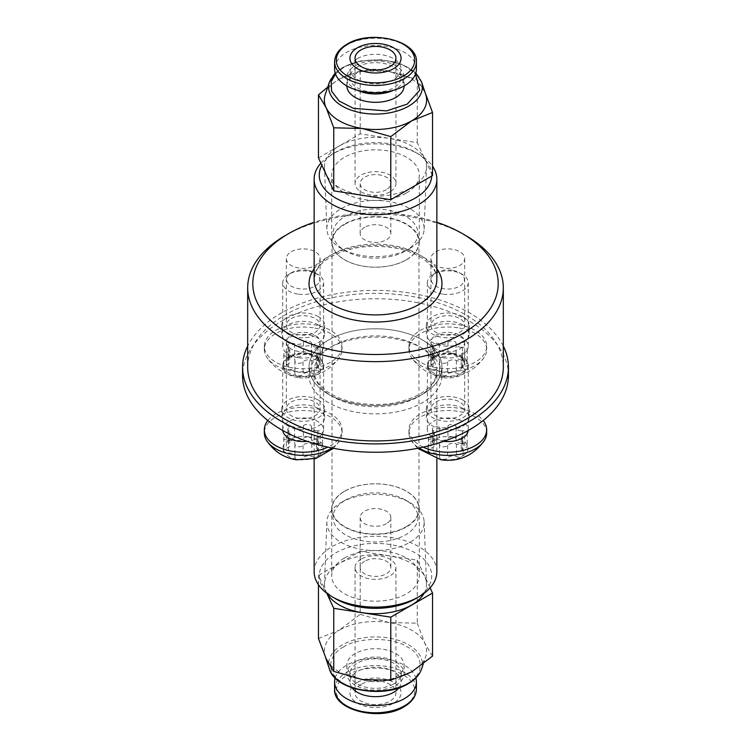 <?xml version="1.0" encoding="UTF-8"?>
<svg xmlns="http://www.w3.org/2000/svg" width="751" height="751" viewBox="0 0 751 751"><rect width="100%" height="100%" fill="white"/><g stroke="black" fill="none" stroke-linecap="round" stroke-linejoin="round"><path stroke-width="0.56" stroke-dasharray="3.75 2.82" d="M335.735 598.847A56.241 32.471 180 0 1 335.735 552.924A56.241 32.471 180 0 1 415.265 552.924A56.241 32.471 180 0 1 415.265 598.847M436.857 571.708A61.357 35.419 0 0 0 398.978 538.983A61.357 35.419 0 0 0 332.12 546.662A61.357 35.419 0 0 0 314.143 571.708M431.722 176.053A56.241 32.471 0 0 0 415.265 152.153A56.241 32.471 0 0 0 335.735 152.153L335.735 152.153A56.241 32.471 0 0 0 321.888 165.304M320.884 163.145A61.357 35.419 180 0 1 332.111 154.246L335.735 152.153L332.12 154.246A61.357 35.419 180 0 1 332.12 154.246A61.357 35.419 180 0 1 418.889 154.246A61.357 35.419 180 0 1 432.529 166.224M344.765 224.333A43.464 25.093 180 0 1 392.135 218.898A43.464 25.093 180 0 1 418.964 242.075A43.464 25.093 180 0 1 406.235 259.818A43.464 25.093 180 0 1 358.865 265.253A43.464 25.093 180 0 1 332.036 242.075A43.464 25.093 180 0 1 344.765 224.333M406.235 526.667A43.464 25.093 0 0 0 418.964 508.925A43.464 25.093 0 0 0 392.135 485.747A43.464 25.093 0 0 0 344.765 491.182A43.464 25.093 0 0 0 332.036 508.925A43.464 25.093 0 0 0 358.865 532.102A43.464 25.093 0 0 0 406.235 526.667M406.469 192.998A43.793 25.29 0 0 0 419.293 175.114A43.793 25.29 0 0 0 392.257 151.758A43.793 25.29 0 0 0 344.531 157.231A43.793 25.29 0 0 0 331.707 175.114A43.793 25.29 0 0 0 358.743 198.48A43.793 25.29 0 0 0 406.469 192.998M406.469 259.79A43.793 25.29 0 0 0 419.293 241.906A43.793 25.29 0 0 0 392.257 218.55A43.793 25.29 0 0 0 344.531 224.033A43.793 25.29 0 0 0 331.707 241.906A43.793 25.29 0 0 0 358.743 265.272A43.793 25.29 0 0 0 406.469 259.79M344.531 558.002A43.793 25.29 180 0 1 392.257 552.52A43.793 25.29 180 0 1 419.293 575.886A43.793 25.29 180 0 1 406.469 593.769A43.793 25.29 180 0 1 358.743 599.242A43.793 25.29 180 0 1 331.707 575.886A43.793 25.29 180 0 1 344.531 558.002M344.531 491.21A43.793 25.29 180 0 1 392.257 485.728A43.793 25.29 180 0 1 419.293 509.094A43.793 25.29 180 0 1 406.469 526.967A43.793 25.29 180 0 1 358.743 532.45A43.793 25.29 180 0 1 331.707 509.094A43.793 25.29 180 0 1 344.531 491.21M435.88 318.518A16.869 9.744 180 0 1 454.261 316.406A16.869 9.744 180 0 1 464.681 325.408A16.869 9.744 180 0 1 459.734 332.289A16.869 9.744 180 0 1 441.353 334.402A16.869 9.744 180 0 1 430.933 325.408A16.869 9.744 180 0 1 435.88 318.518M435.88 251.726A16.869 9.744 180 0 1 454.261 249.614A16.869 9.744 180 0 1 464.681 258.607A16.869 9.744 180 0 1 459.734 265.497A16.869 9.744 180 0 1 441.353 267.609A16.869 9.744 180 0 1 430.933 258.607A16.869 9.744 180 0 1 435.88 251.726M291.266 318.518A16.869 9.744 180 0 1 309.647 316.406A16.869 9.744 180 0 1 320.067 325.408A16.869 9.744 180 0 1 315.12 332.289A16.869 9.744 180 0 1 296.739 334.402A16.869 9.744 180 0 1 286.319 325.408A16.869 9.744 180 0 1 291.266 318.518M291.266 251.726A16.869 9.744 180 0 1 309.647 249.614A16.869 9.744 180 0 1 320.067 258.607A16.869 9.744 180 0 1 315.12 265.497A16.869 9.744 180 0 1 296.739 267.609A16.869 9.744 180 0 1 286.319 258.607A16.869 9.744 180 0 1 291.266 251.726M291.266 402.01A16.869 9.744 180 0 1 309.647 399.898A16.869 9.744 180 0 1 320.067 408.901A16.869 9.744 180 0 1 315.12 415.782A16.869 9.744 180 0 1 296.739 417.894A16.869 9.744 180 0 1 286.319 408.901A16.869 9.744 180 0 1 291.266 402.01M291.266 335.218A16.869 9.744 180 0 1 309.647 333.106A16.869 9.744 180 0 1 320.067 342.099A16.869 9.744 180 0 1 315.12 348.99A16.869 9.744 180 0 1 296.739 351.102A16.869 9.744 180 0 1 286.319 342.099A16.869 9.744 180 0 1 291.266 335.218M435.88 402.01A16.869 9.744 180 0 1 454.261 399.898A16.869 9.744 180 0 1 464.681 408.901A16.869 9.744 180 0 1 459.734 415.782A16.869 9.744 180 0 1 441.353 417.894A16.869 9.744 180 0 1 430.933 408.901A16.869 9.744 180 0 1 435.88 402.01M435.88 335.218A16.869 9.744 180 0 1 454.261 333.106A16.869 9.744 180 0 1 464.681 342.099A16.869 9.744 180 0 1 459.734 348.99A16.869 9.744 180 0 1 441.353 351.102A16.869 9.744 180 0 1 430.933 342.099A16.869 9.744 180 0 1 435.88 335.218M247.68 367.155A127.82 73.795 180 0 1 285.117 314.969A127.82 73.795 180 0 1 424.418 298.973A127.82 73.795 180 0 1 503.32 367.155M285.117 235.645A127.82 73.795 180 0 1 465.883 235.654M436.857 222.305A122.713 70.847 0 0 0 314.143 222.305M462.991 324.986A21.479 12.401 0 0 0 439.588 322.301A21.479 12.401 0 0 0 426.333 333.754A21.479 12.401 0 0 0 432.623 342.522A21.479 12.401 0 0 0 456.026 345.207A21.479 12.401 0 0 0 469.281 333.754A21.479 12.401 0 0 0 462.991 324.986M462.991 316.64A21.479 12.401 0 0 0 439.588 313.946A21.479 12.401 0 0 0 426.333 325.408A21.479 12.401 0 0 0 432.623 334.167A21.479 12.401 0 0 0 456.026 336.861A21.479 12.401 0 0 0 469.281 325.408A21.479 12.401 0 0 0 462.991 316.64M318.377 324.986A21.479 12.401 0 0 0 294.974 322.301A21.479 12.401 0 0 0 281.719 333.754A21.479 12.401 0 0 0 288.009 342.522A21.479 12.401 0 0 0 311.412 345.207A21.479 12.401 0 0 0 324.667 333.754A21.479 12.401 0 0 0 318.377 324.986M318.377 316.64A21.479 12.401 0 0 0 294.974 313.946A21.479 12.401 0 0 0 281.719 325.408A21.479 12.401 0 0 0 288.009 334.167A21.479 12.401 0 0 0 311.412 336.861A21.479 12.401 0 0 0 324.667 325.408A21.479 12.401 0 0 0 318.377 316.64M318.377 408.478A21.479 12.401 0 0 0 294.974 405.793A21.479 12.401 0 0 0 281.719 417.246A21.479 12.401 0 0 0 288.009 426.014A21.479 12.401 0 0 0 311.412 428.699A21.479 12.401 0 0 0 324.667 417.246A21.479 12.401 0 0 0 318.377 408.478M318.377 400.133A21.479 12.401 0 0 0 294.974 397.439A21.479 12.401 0 0 0 281.719 408.901A21.479 12.401 0 0 0 288.009 417.659A21.479 12.401 0 0 0 311.412 420.353A21.479 12.401 0 0 0 324.667 408.901A21.479 12.401 0 0 0 318.377 400.133M462.991 408.478A21.479 12.401 0 0 0 439.588 405.793A21.479 12.401 0 0 0 426.333 417.246A21.479 12.401 0 0 0 432.623 426.014A21.479 12.401 0 0 0 456.026 428.699A21.479 12.401 0 0 0 469.281 417.246A21.479 12.401 0 0 0 462.991 408.478M462.991 400.133A21.479 12.401 0 0 0 439.588 397.439A21.479 12.401 0 0 0 426.333 408.901A21.479 12.401 0 0 0 432.623 417.659A21.479 12.401 0 0 0 456.026 420.353A21.479 12.401 0 0 0 469.281 408.901A21.479 12.401 0 0 0 462.991 400.133M422.503 348.361A66.463 38.376 0 0 0 350.06 340.043A66.463 38.376 0 0 0 309.036 375.5A66.463 38.376 0 0 0 328.497 402.639A66.463 38.376 0 0 0 400.94 410.957A66.463 38.376 0 0 0 441.964 375.5A66.463 38.376 0 0 0 422.503 348.361M422.503 340.015A66.463 38.376 0 0 0 350.06 331.698A66.463 38.376 0 0 0 309.036 367.155A66.463 38.376 0 0 0 328.497 394.284A66.463 38.376 0 0 0 400.94 402.602A66.463 38.376 0 0 0 441.964 367.155A66.463 38.376 0 0 0 422.503 340.015M503.32 346.07A132.936 76.752 0 0 0 469.497 312.876A132.936 76.752 0 0 0 247.68 346.07M508.436 375.5A132.936 76.752 0 0 0 469.497 321.231A132.936 76.752 0 0 0 324.629 304.596A132.936 76.752 0 0 0 242.564 375.5M452.093 353.74A16.569 9.566 0 0 0 436.096 356.209A16.569 9.566 0 0 0 443.522 372.214A16.569 9.566 0 0 0 462.156 367.755A16.569 9.566 0 0 0 459.518 356.209A16.569 9.566 0 0 0 452.093 353.74M442.517 377.556A20.455 11.809 180 0 1 427.357 366.15A20.455 11.809 180 0 1 433.346 357.795A20.455 11.809 180 0 1 453.097 354.744A20.455 11.809 180 0 1 462.269 357.795A20.455 11.809 180 0 1 468.258 366.15A20.455 11.809 180 0 1 442.517 377.556M460.391 430.727A5.839 3.37 0 0 0 462.513 430.83A4.253 2.46 180 0 1 467.216 433.271A4.253 2.46 180 0 1 464.691 435.514A5.839 3.37 0 0 0 461.227 438.593A5.839 3.37 0 0 0 462.344 440.574A4.253 2.46 180 0 1 463.151 442.02A4.253 2.46 180 0 1 457.8 444.395A4.253 2.46 180 0 1 456.401 444.01A5.839 3.37 0 0 0 447.634 445.362A4.253 2.46 180 0 1 442.649 446.732A4.253 2.46 180 0 1 439.495 444.367A4.253 2.46 180 0 1 439.513 444.104A5.839 3.37 0 0 0 439.551 443.757A5.839 3.37 0 0 0 433.102 440.405A4.253 2.46 180 0 1 431.553 440.33A4.253 2.46 180 0 1 428.399 437.955A4.253 2.46 180 0 1 430.924 435.711A5.839 3.37 0 0 0 434.388 432.632A5.839 3.37 0 0 0 433.271 430.652A4.253 2.46 180 0 1 432.463 429.215A4.253 2.46 180 0 1 434.782 427.019A4.253 2.46 180 0 1 439.213 427.225A5.839 3.37 0 0 0 441.137 427.751A5.839 3.37 0 0 0 447.981 425.864A4.253 2.46 180 0 1 452.75 424.465A4.253 2.46 180 0 1 456.12 426.868A4.253 2.46 180 0 1 456.101 427.122A5.839 3.37 0 0 0 456.064 427.479A5.839 3.37 0 0 0 460.391 430.727M460.391 443.259A5.839 3.37 0 0 0 462.513 443.353A4.253 2.46 180 0 1 467.216 445.794A4.253 2.46 180 0 1 464.691 448.037A5.839 3.37 0 0 0 461.227 451.116A5.839 3.37 0 0 0 462.344 453.097A4.253 2.46 180 0 1 463.151 454.543A4.253 2.46 180 0 1 457.8 456.918A4.253 2.46 180 0 1 456.401 456.533A5.839 3.37 0 0 0 447.634 457.885A4.253 2.46 180 0 1 442.649 459.255A4.253 2.46 180 0 1 439.495 456.89A4.253 2.46 180 0 1 439.513 456.627A5.839 3.37 0 0 0 439.551 456.279A5.839 3.37 0 0 0 433.102 452.928A4.253 2.46 180 0 1 431.553 452.853A4.253 2.46 180 0 1 428.399 450.487A4.253 2.46 180 0 1 430.924 448.234A5.839 3.37 0 0 0 434.388 445.155A5.839 3.37 0 0 0 433.271 443.174A4.253 2.46 180 0 1 432.463 441.738A4.253 2.46 180 0 1 434.782 439.551A4.253 2.46 180 0 1 439.213 439.748A5.839 3.37 0 0 0 441.137 440.274A5.839 3.37 0 0 0 447.981 438.387A4.253 2.46 180 0 1 452.75 436.988A4.253 2.46 180 0 1 456.12 439.391A4.253 2.46 180 0 1 456.101 439.645A5.839 3.37 0 0 0 456.064 440.002A5.839 3.37 0 0 0 460.391 443.259M453.05 436.847A20.249 11.687 0 0 0 428.248 445.118A20.249 11.687 0 0 0 442.564 459.434A20.249 11.687 0 0 0 467.366 451.163A20.249 11.687 0 0 0 453.05 436.847M486.667 432.942A38.855 22.436 0 0 0 457.866 411.276A38.855 22.436 0 0 0 408.948 432.942A38.855 22.436 0 0 0 411.388 440.762A38.855 22.436 0 0 0 419.03 448.018M443.794 441.344A20.455 11.809 180 0 1 442.517 441.175A20.455 11.809 180 0 1 427.357 429.769A20.455 11.809 180 0 1 453.097 418.363A20.455 11.809 180 0 1 468.258 429.769A20.455 11.809 180 0 1 468.22 430.501M423.207 447.136A38.855 22.436 180 0 1 408.948 429.769A38.855 22.436 180 0 1 457.866 408.103A38.855 22.436 180 0 1 483.193 420.494M307.478 270.247A16.569 9.566 0 0 0 291.482 272.716A16.569 9.566 0 0 0 298.907 288.722A16.569 9.566 0 0 0 317.542 284.263A16.569 9.566 0 0 0 314.904 272.716A16.569 9.566 0 0 0 307.478 270.247M297.903 294.063A20.455 11.809 180 0 1 282.742 282.658A20.455 11.809 180 0 1 288.731 274.303A20.455 11.809 180 0 1 308.483 271.252A20.455 11.809 180 0 1 317.654 274.303A20.455 11.809 180 0 1 323.643 282.658A20.455 11.809 180 0 1 297.903 294.063M315.777 347.234A5.839 3.37 0 0 0 317.898 347.337A4.253 2.46 180 0 1 322.601 349.778A4.253 2.46 180 0 1 320.076 352.022A5.839 3.37 0 0 0 316.612 355.101A5.839 3.37 0 0 0 317.729 357.082A4.253 2.46 180 0 1 318.537 358.527A4.253 2.46 180 0 1 313.186 360.902A4.253 2.46 180 0 1 311.787 360.518A5.839 3.37 0 0 0 303.019 361.869A4.253 2.46 180 0 1 298.034 363.24A4.253 2.46 180 0 1 294.88 360.874A4.253 2.46 180 0 1 294.899 360.611A5.839 3.37 0 0 0 294.936 360.264A5.839 3.37 0 0 0 288.487 356.913A4.253 2.46 180 0 1 286.938 356.838A4.253 2.46 180 0 1 283.784 354.463A4.253 2.46 180 0 1 286.309 352.219A5.839 3.37 0 0 0 289.773 349.14A5.839 3.37 0 0 0 288.656 347.159A4.253 2.46 180 0 1 287.849 345.723A4.253 2.46 180 0 1 290.168 343.526A4.253 2.46 180 0 1 294.599 343.733A5.839 3.37 0 0 0 296.523 344.258A5.839 3.37 0 0 0 303.366 342.372A4.253 2.46 180 0 1 308.135 340.973A4.253 2.46 180 0 1 311.505 343.376A4.253 2.46 180 0 1 311.487 343.629A5.839 3.37 0 0 0 311.449 343.986A5.839 3.37 0 0 0 315.777 347.234M315.777 359.767A5.839 3.37 0 0 0 317.898 359.86A4.253 2.46 180 0 1 322.601 362.301A4.253 2.46 180 0 1 320.076 364.545A5.839 3.37 0 0 0 316.612 367.624A5.839 3.37 0 0 0 317.729 369.605A4.253 2.46 180 0 1 318.537 371.05A4.253 2.46 180 0 1 313.186 373.425A4.253 2.46 180 0 1 311.787 373.04A5.839 3.37 0 0 0 303.019 374.392A4.253 2.46 180 0 1 298.034 375.763A4.253 2.46 180 0 1 294.88 373.397A4.253 2.46 180 0 1 294.899 373.134A5.839 3.37 0 0 0 294.936 372.787A5.839 3.37 0 0 0 288.487 369.436A4.253 2.46 180 0 1 286.938 369.361A4.253 2.46 180 0 1 283.784 366.995A4.253 2.46 180 0 1 286.309 364.751A5.839 3.37 0 0 0 289.773 361.663A5.839 3.37 0 0 0 288.656 359.682A4.253 2.46 180 0 1 287.849 358.246A4.253 2.46 180 0 1 290.168 356.058A4.253 2.46 180 0 1 294.599 356.256A5.839 3.37 0 0 0 296.523 356.781A5.839 3.37 0 0 0 303.366 354.894A4.253 2.46 180 0 1 308.135 353.496A4.253 2.46 180 0 1 311.505 355.899A4.253 2.46 180 0 1 311.487 356.152A5.839 3.37 0 0 0 311.449 356.509A5.839 3.37 0 0 0 315.777 359.767M308.436 353.355A20.249 11.687 0 0 0 283.634 361.625A20.249 11.687 0 0 0 297.95 375.941A20.249 11.687 0 0 0 322.752 367.671A20.249 11.687 0 0 0 308.436 353.355M313.251 327.783A38.855 22.436 0 0 0 264.333 349.45A38.855 22.436 0 0 0 266.774 357.269A38.855 22.436 0 0 0 293.134 371.116A38.855 22.436 0 0 0 339.612 357.269A38.855 22.436 0 0 0 342.052 349.45A38.855 22.436 0 0 0 313.251 327.783M297.903 357.683A20.455 11.809 180 0 1 282.742 346.277A20.455 11.809 180 0 1 308.483 334.871A20.455 11.809 180 0 1 323.643 346.277A20.455 11.809 180 0 1 297.903 357.683M293.134 367.952A38.855 22.436 180 0 1 264.333 346.277A38.855 22.436 180 0 1 313.251 324.61A38.855 22.436 180 0 1 342.052 346.277A38.855 22.436 180 0 1 293.134 367.952M307.478 353.74A16.569 9.566 0 0 0 291.482 356.209A16.569 9.566 0 0 0 298.907 372.214A16.569 9.566 0 0 0 317.542 367.755A16.569 9.566 0 0 0 314.904 356.209A16.569 9.566 0 0 0 307.478 353.74M297.903 377.556A20.455 11.809 180 0 1 282.742 366.15A20.455 11.809 180 0 1 288.731 357.795A20.455 11.809 180 0 1 308.483 354.744A20.455 11.809 180 0 1 317.654 357.795A20.455 11.809 180 0 1 323.643 366.15A20.455 11.809 180 0 1 297.903 377.556M315.777 430.727A5.839 3.37 0 0 0 317.898 430.83A4.253 2.46 180 0 1 322.601 433.271A4.253 2.46 180 0 1 320.076 435.514A5.839 3.37 0 0 0 316.612 438.593A5.839 3.37 0 0 0 317.729 440.574A4.253 2.46 180 0 1 318.537 442.02A4.253 2.46 180 0 1 313.186 444.395A4.253 2.46 180 0 1 311.787 444.01A5.839 3.37 0 0 0 303.019 445.362A4.253 2.46 180 0 1 298.034 446.732A4.253 2.46 180 0 1 294.88 444.367A4.253 2.46 180 0 1 294.899 444.104A5.839 3.37 0 0 0 294.936 443.757A5.839 3.37 0 0 0 288.487 440.405A4.253 2.46 180 0 1 286.938 440.33A4.253 2.46 180 0 1 283.784 437.955A4.253 2.46 180 0 1 286.309 435.711A5.839 3.37 0 0 0 289.773 432.632A5.839 3.37 0 0 0 288.656 430.652A4.253 2.46 180 0 1 287.849 429.215A4.253 2.46 180 0 1 290.168 427.019A4.253 2.46 180 0 1 294.599 427.225A5.839 3.37 0 0 0 296.523 427.751A5.839 3.37 0 0 0 303.366 425.864A4.253 2.46 180 0 1 308.135 424.465A4.253 2.46 180 0 1 311.505 426.868A4.253 2.46 180 0 1 311.487 427.122A5.839 3.37 0 0 0 311.449 427.479A5.839 3.37 0 0 0 315.777 430.727M315.777 443.259A5.839 3.37 0 0 0 317.898 443.353A4.253 2.46 180 0 1 322.601 445.794A4.253 2.46 180 0 1 320.076 448.037A5.839 3.37 0 0 0 316.612 451.116A5.839 3.37 0 0 0 317.729 453.097A4.253 2.46 180 0 1 318.537 454.543A4.253 2.46 180 0 1 313.186 456.918A4.253 2.46 180 0 1 311.787 456.533A5.839 3.37 0 0 0 303.019 457.885A4.253 2.46 180 0 1 298.034 459.255A4.253 2.46 180 0 1 294.88 456.89A4.253 2.46 180 0 1 294.899 456.627A5.839 3.37 0 0 0 294.936 456.279A5.839 3.37 0 0 0 288.487 452.928A4.253 2.46 180 0 1 286.938 452.853A4.253 2.46 180 0 1 283.784 450.487A4.253 2.46 180 0 1 286.309 448.234A5.839 3.37 0 0 0 289.773 445.155A5.839 3.37 0 0 0 288.656 443.174A4.253 2.46 180 0 1 287.849 441.738A4.253 2.46 180 0 1 290.168 439.551A4.253 2.46 180 0 1 294.599 439.748A5.839 3.37 0 0 0 296.523 440.274A5.839 3.37 0 0 0 303.366 438.387A4.253 2.46 180 0 1 308.135 436.988A4.253 2.46 180 0 1 311.505 439.391A4.253 2.46 180 0 1 311.487 439.645A5.839 3.37 0 0 0 311.449 440.002A5.839 3.37 0 0 0 315.777 443.259M308.436 436.847A20.249 11.687 0 0 0 283.634 445.118A20.249 11.687 0 0 0 297.95 459.434A20.249 11.687 0 0 0 322.752 451.163A20.249 11.687 0 0 0 308.436 436.847M331.97 448.018A38.855 22.436 0 0 0 339.612 440.762A38.855 22.436 0 0 0 342.052 432.942A38.855 22.436 0 0 0 313.251 411.276A38.855 22.436 0 0 0 264.333 432.942M282.78 430.501A20.455 11.809 180 0 1 282.742 429.769A20.455 11.809 180 0 1 308.483 418.363A20.455 11.809 180 0 1 323.643 429.769A20.455 11.809 180 0 1 307.206 441.344M267.807 420.494A38.855 22.436 180 0 1 313.251 408.103A38.855 22.436 180 0 1 342.052 429.769A38.855 22.436 180 0 1 327.793 447.136M452.093 270.247A16.569 9.566 0 0 0 436.096 272.716A16.569 9.566 0 0 0 443.522 288.722A16.569 9.566 0 0 0 462.156 284.263A16.569 9.566 0 0 0 459.518 272.716A16.569 9.566 0 0 0 452.093 270.247M442.517 294.063A20.455 11.809 180 0 1 427.357 282.658A20.455 11.809 180 0 1 433.346 274.303A20.455 11.809 180 0 1 453.097 271.252A20.455 11.809 180 0 1 462.269 274.303A20.455 11.809 180 0 1 468.258 282.658A20.455 11.809 180 0 1 442.517 294.063M460.391 347.234A5.839 3.37 0 0 0 462.513 347.337A4.253 2.46 180 0 1 467.216 349.778A4.253 2.46 180 0 1 464.691 352.022A5.839 3.37 0 0 0 461.227 355.101A5.839 3.37 0 0 0 462.344 357.082A4.253 2.46 180 0 1 463.151 358.527A4.253 2.46 180 0 1 457.8 360.902A4.253 2.46 180 0 1 456.401 360.518A5.839 3.37 0 0 0 447.634 361.869A4.253 2.46 180 0 1 442.649 363.24A4.253 2.46 180 0 1 439.495 360.874A4.253 2.46 180 0 1 439.513 360.611A5.839 3.37 0 0 0 439.551 360.264A5.839 3.37 0 0 0 433.102 356.913A4.253 2.46 180 0 1 431.553 356.838A4.253 2.46 180 0 1 428.399 354.463A4.253 2.46 180 0 1 430.924 352.219A5.839 3.37 0 0 0 434.388 349.14A5.839 3.37 0 0 0 433.271 347.159A4.253 2.46 180 0 1 432.463 345.723A4.253 2.46 180 0 1 434.782 343.526A4.253 2.46 180 0 1 439.213 343.733A5.839 3.37 0 0 0 441.137 344.258A5.839 3.37 0 0 0 447.981 342.372A4.253 2.46 180 0 1 452.75 340.973A4.253 2.46 180 0 1 456.12 343.376A4.253 2.46 180 0 1 456.101 343.629A5.839 3.37 0 0 0 456.064 343.986A5.839 3.37 0 0 0 460.391 347.234M460.391 359.767A5.839 3.37 0 0 0 462.513 359.86A4.253 2.46 180 0 1 467.216 362.301A4.253 2.46 180 0 1 464.691 364.545A5.839 3.37 0 0 0 461.227 367.624A5.839 3.37 0 0 0 462.344 369.605A4.253 2.46 180 0 1 463.151 371.05A4.253 2.46 180 0 1 457.8 373.425A4.253 2.46 180 0 1 456.401 373.04A5.839 3.37 0 0 0 447.634 374.392A4.253 2.46 180 0 1 442.649 375.763A4.253 2.46 180 0 1 439.495 373.397A4.253 2.46 180 0 1 439.513 373.134A5.839 3.37 0 0 0 439.551 372.787A5.839 3.37 0 0 0 433.102 369.436A4.253 2.46 180 0 1 431.553 369.361A4.253 2.46 180 0 1 428.399 366.995A4.253 2.46 180 0 1 430.924 364.751A5.839 3.37 0 0 0 434.388 361.663A5.839 3.37 0 0 0 433.271 359.682A4.253 2.46 180 0 1 432.463 358.246A4.253 2.46 180 0 1 434.782 356.058A4.253 2.46 180 0 1 439.213 356.256A5.839 3.37 0 0 0 441.137 356.781A5.839 3.37 0 0 0 447.981 354.894A4.253 2.46 180 0 1 452.75 353.496A4.253 2.46 180 0 1 456.12 355.899A4.253 2.46 180 0 1 456.101 356.152A5.839 3.37 0 0 0 456.064 356.509A5.839 3.37 0 0 0 460.391 359.767M453.05 353.355A20.249 11.687 0 0 0 428.248 361.625A20.249 11.687 0 0 0 442.564 375.941A20.249 11.687 0 0 0 467.366 367.671A20.249 11.687 0 0 0 453.05 353.355M457.866 327.783A38.855 22.436 0 0 0 408.948 349.45A38.855 22.436 0 0 0 411.388 357.269A38.855 22.436 0 0 0 437.749 371.116A38.855 22.436 0 0 0 484.226 357.269A38.855 22.436 0 0 0 486.667 349.45A38.855 22.436 0 0 0 457.866 327.783M442.517 357.683A20.455 11.809 180 0 1 427.357 346.277A20.455 11.809 180 0 1 453.097 334.871A20.455 11.809 180 0 1 468.258 346.277A20.455 11.809 180 0 1 442.517 357.683M437.749 367.952A38.855 22.436 180 0 1 408.948 346.277A38.855 22.436 180 0 1 457.866 324.61A38.855 22.436 180 0 1 486.667 346.277A38.855 22.436 180 0 1 437.749 367.952M341.095 502.588A48.655 28.087 180 0 1 409.905 502.588A48.655 28.087 180 0 1 424.137 521.823A48.655 28.087 180 0 1 409.905 542.306A48.655 28.087 180 0 1 356.387 548.277A48.655 28.087 180 0 1 326.863 521.823A48.655 28.087 180 0 1 341.095 502.588L345.432 500.082A42.516 24.548 180 0 1 405.568 500.082A42.516 24.548 180 0 1 405.568 534.796A42.516 24.548 180 0 1 345.432 534.796A42.516 24.548 180 0 1 345.432 500.082L341.095 502.588M423.968 593.431A51.012 29.458 -0 0 0 426.502 583.583A51.012 29.458 -0 0 0 394.5 556.904A51.012 29.458 -0 0 0 339.424 563.41A51.012 29.458 -0 0 0 324.498 583.583A51.012 29.458 -0 0 0 327.032 593.431M364.657 561.269A15.339 8.852 -0 0 0 360.161 567.531A15.339 8.852 -0 0 0 369.633 575.717A15.339 8.852 -0 0 0 386.343 573.802A15.339 8.852 -0 0 0 390.839 567.531A15.339 8.852 -0 0 0 381.367 559.354A15.339 8.852 -0 0 0 364.657 561.269M386.343 523.7A15.339 8.852 180 0 1 369.633 525.625A15.339 8.852 180 0 1 360.161 517.439A15.339 8.852 180 0 1 364.657 511.178A15.339 8.852 180 0 1 381.367 509.253A15.339 8.852 180 0 1 390.839 517.439A15.339 8.852 180 0 1 386.343 523.7M318.471 638.481L339.349 630.155A51.124 29.524 -0 0 0 325.296 656.618A51.124 29.524 -0 0 0 326.112 658.665A51.124 29.524 -0 0 0 362.264 679.542A51.124 29.524 -0 0 0 411.651 671.901A51.124 29.524 -0 0 0 425.704 656.618A51.124 29.524 -0 0 0 424.888 643.391A51.124 29.524 -0 0 0 388.736 622.513A51.124 29.524 -0 0 0 339.349 630.155L360.217 614.374L360.217 551.309L318.471 575.416L326.732 593.206M361.043 684.424A20.455 11.809 -0 0 0 355.045 692.779A20.455 11.809 -0 0 0 367.671 703.687A20.455 11.809 -0 0 0 389.957 701.124A20.455 11.809 -0 0 0 395.955 692.779A20.455 11.809 -0 0 0 383.329 681.87A20.455 11.809 -0 0 0 361.043 684.424M361.043 559.185A20.455 11.809 -0 0 0 355.045 567.531A20.455 11.809 -0 0 0 367.671 578.448A20.455 11.809 -0 0 0 389.957 575.886A20.455 11.809 -0 0 0 395.955 567.531A20.455 11.809 -0 0 0 383.329 556.622A20.455 11.809 -0 0 0 361.043 559.185M357.42 682.34A25.562 14.757 180 0 1 393.58 682.34A25.562 14.757 180 0 1 393.58 703.208A25.562 14.757 180 0 1 357.42 703.208A25.562 14.757 180 0 1 357.42 682.34M395.749 676.914A28.632 16.531 -0 0 0 404.132 665.226A28.632 16.531 -0 0 0 386.455 649.953A28.632 16.531 -0 0 0 355.251 653.53A28.632 16.531 -0 0 0 346.868 665.226A28.632 16.531 -0 0 0 364.545 680.49A28.632 16.531 -0 0 0 395.749 676.914M395.749 685.259A28.632 16.531 -0 0 0 404.132 673.572A28.632 16.531 -0 0 0 386.455 658.298A28.632 16.531 -0 0 0 355.251 661.884A28.632 16.531 -0 0 0 346.868 673.572A28.632 16.531 -0 0 0 364.545 688.845A28.632 16.531 -0 0 0 395.749 685.259M335.171 677.965A40.901 23.619 180 0 1 346.577 665.226A40.901 23.619 180 0 1 387.92 659.425A40.901 23.619 180 0 1 415.829 677.965M393.58 684.011A25.562 14.757 -0 0 0 401.062 673.572A25.562 14.757 -0 0 0 385.282 659.932A25.562 14.757 -0 0 0 357.42 663.133A25.562 14.757 -0 0 0 349.938 673.572A25.562 14.757 -0 0 0 365.718 687.212A25.562 14.757 -0 0 0 393.58 684.011M398.922 687.832A25.562 14.757 -0 0 0 401.062 681.917A25.562 14.757 -0 0 0 385.282 668.287A25.562 14.757 -0 0 0 357.42 671.488A25.562 14.757 -0 0 0 349.938 681.917A25.562 14.757 -0 0 0 352.078 687.832M430.116 587.855L417.246 560.133L360.217 551.309M318.471 584.776L318.471 575.416M360.217 614.374L388.736 622.513L417.246 623.199L417.246 560.133M417.246 623.199L424.888 643.391L432.529 656.121M409.905 248.412L409.905 248.412A48.655 28.087 0 0 0 424.137 229.177A48.655 28.087 0 0 0 394.613 202.723A48.655 28.087 0 0 0 341.095 208.694A48.655 28.087 0 0 0 326.863 229.177A48.655 28.087 0 0 0 341.095 248.412A48.655 28.087 0 0 0 409.905 248.412L405.568 250.918A42.516 24.548 0 0 0 405.568 216.204A42.516 24.548 0 0 0 345.432 216.204A42.516 24.548 0 0 0 345.432 250.918A42.516 24.548 0 0 0 405.568 250.918L409.905 248.412M339.424 145.938A51.012 29.458 180 0 1 395.542 139.677A51.012 29.458 180 0 1 426.502 167.417A51.012 29.458 180 0 1 411.576 187.59A51.012 29.458 180 0 1 356.5 194.096A51.012 29.458 180 0 1 324.498 167.417A51.012 29.458 180 0 1 339.424 145.938M386.343 189.731A15.339 8.852 180 0 1 369.633 191.646A15.339 8.852 180 0 1 360.161 183.469A15.339 8.852 180 0 1 364.657 177.198A15.339 8.852 180 0 1 381.367 175.283A15.339 8.852 180 0 1 390.839 183.469A15.339 8.852 180 0 1 386.343 189.731M364.657 227.3A15.339 8.852 0 0 0 360.161 233.561A15.339 8.852 0 0 0 369.633 241.747A15.339 8.852 0 0 0 386.343 239.822A15.339 8.852 0 0 0 390.839 233.561A15.339 8.852 0 0 0 381.367 225.375A15.339 8.852 0 0 0 364.657 227.3M424.888 92.335L417.246 79.597L388.736 71.458L360.217 70.772L339.349 79.099A51.124 29.524 180 0 1 388.736 71.458A51.124 29.524 180 0 1 424.888 92.335A51.124 29.524 180 0 1 425.704 94.382M389.957 191.815A20.455 11.809 180 0 1 367.671 194.378A20.455 11.809 180 0 1 355.045 183.469A20.455 11.809 180 0 1 361.043 175.114A20.455 11.809 180 0 1 383.329 172.552A20.455 11.809 180 0 1 395.955 183.469A20.455 11.809 180 0 1 389.957 191.815M346.868 85.943A28.632 16.531 180 0 1 346.868 85.774A28.632 16.531 180 0 1 355.251 74.086A28.632 16.531 180 0 1 386.455 70.51A28.632 16.531 180 0 1 404.132 85.774A28.632 16.531 180 0 1 404.132 85.943M357.504 90.289A28.632 16.531 180 0 1 346.868 77.428A28.632 16.531 180 0 1 355.251 65.741A28.632 16.531 180 0 1 386.455 62.155A28.632 16.531 180 0 1 404.132 77.428A28.632 16.531 180 0 1 395.749 89.116A28.632 16.531 180 0 1 393.496 90.289M416.401 69.083A40.901 23.619 0 0 0 391.149 47.257A40.901 23.619 0 0 0 346.577 52.382A40.901 23.619 0 0 0 334.599 69.083M357.42 66.989A25.562 14.757 180 0 1 385.282 63.788A25.562 14.757 180 0 1 401.062 77.428A25.562 14.757 180 0 1 393.58 87.867A25.562 14.757 180 0 1 365.718 91.068A25.562 14.757 180 0 1 349.938 77.428A25.562 14.757 180 0 1 357.42 66.989M357.42 58.644A25.562 14.757 180 0 1 385.282 55.443A25.562 14.757 180 0 1 401.062 69.083A25.562 14.757 180 0 1 393.58 79.512A25.562 14.757 180 0 1 365.718 82.713A25.562 14.757 180 0 1 349.938 69.083A25.562 14.757 180 0 1 357.42 58.644M318.471 157.945L360.217 133.838L417.246 142.662L432.529 175.584M417.246 79.597L417.246 142.662M360.217 70.772L360.217 133.838M325.296 94.382A51.124 29.524 180 0 1 339.349 79.099L328.638 86.318M422.503 394.284A66.463 38.376 0 0 0 422.503 340.015A66.463 38.376 0 0 0 328.497 340.015A66.463 38.376 0 0 0 328.497 394.284A66.463 38.376 0 0 0 422.503 394.284M332.12 346.277A61.357 35.419 180 0 1 398.978 338.598A61.357 35.419 180 0 1 436.857 371.323A61.357 35.419 180 0 1 418.88 396.368A61.357 35.419 180 0 1 352.022 404.047A61.357 35.419 180 0 1 314.143 371.323A61.357 35.419 180 0 1 332.12 346.277M314.143 268.896A66.463 38.376 180 0 1 328.497 256.523A66.463 38.376 180 0 1 436.857 268.896M436.857 279.485A61.357 35.419 0 0 0 398.978 246.76A61.357 35.419 0 0 0 332.12 254.439A61.357 35.419 0 0 0 314.143 279.485L315.683 272.275C318.02 266.661 323.146 261.498 331.06 256.776C350.895 246.3 373.716 243.69 399.532 248.947C409.548 251.369 417.838 254.936 424.371 259.63L432.06 266.849C435.308 271.111 436.904 275.326 436.857 279.485M462.513 430.83L462.513 443.353M447.981 425.864L447.981 438.387M430.924 435.711L430.924 448.234M439.513 444.104L439.513 456.627M456.401 444.01L456.401 456.533M464.691 435.514L464.691 448.037M462.344 440.574L462.344 453.097M447.634 445.362L447.634 457.885M433.102 440.405L433.102 452.928M433.271 430.652L433.271 443.174M439.213 427.225L439.213 439.748M456.101 427.122L456.101 439.645M317.898 347.337L317.898 359.86M303.366 342.372L303.366 354.894M286.309 352.219L286.309 364.751M294.899 360.611L294.899 373.134M311.787 360.518L311.787 373.04M320.076 352.022L320.076 364.545M317.729 357.082L317.729 369.605M303.019 361.869L303.019 374.392M288.487 356.913L288.487 369.436M288.656 347.159L288.656 359.682M294.599 343.733L294.599 356.256M311.487 343.629L311.487 356.152M317.898 430.83L317.898 443.353M303.366 425.864L303.366 438.387M286.309 435.711L286.309 448.234M294.899 444.104L294.899 456.627M311.787 444.01L311.787 456.533M320.076 435.514L320.076 448.037M317.729 440.574L317.729 453.097M303.019 445.362L303.019 457.885M288.487 440.405L288.487 452.928M288.656 430.652L288.656 443.174M294.599 427.225L294.599 439.748M311.487 427.122L311.487 439.645M462.513 347.337L462.513 359.86M447.981 342.372L447.981 354.894M430.924 352.219L430.924 364.751M439.513 360.611L439.513 373.134M456.401 360.518L456.401 373.04M464.691 352.022L464.691 364.545M462.344 357.082L462.344 369.605M447.634 361.869L447.634 374.392M433.102 356.913L433.102 369.436M433.271 347.159L433.271 359.682M439.213 343.733L439.213 356.256M456.101 343.629L456.101 356.152M421.527 669.113A46.881 27.064 -0 0 0 397.476 640.077A46.881 27.064 -0 0 0 342.353 644.846A46.881 27.064 -0 0 0 329.473 669.113M343.751 646.893C333.191 651.521 320.686 669.732 343.751 683.551C367.68 696.872 399.241 689.653 407.249 683.551C424.381 675.299 424.381 655.144 407.249 646.893C392.961 637.008 358.039 637.008 343.751 646.893M334.599 689.165A40.901 23.619 180 0 1 346.577 672.464A40.901 23.619 180 0 1 391.149 667.348A40.901 23.619 180 0 1 416.401 689.165M403.231 706.822A39.212 22.643 180 0 1 347.769 706.822A39.212 22.643 180 0 1 347.769 674.802A39.212 22.643 180 0 1 403.231 674.802A39.212 22.643 180 0 1 403.231 706.822M329.473 81.887A46.881 27.064 180 0 1 342.353 67.881A46.881 27.064 180 0 1 389.234 61.141A46.881 27.064 180 0 1 421.527 81.887M335.5 74.002L343.751 67.449C358.039 57.555 392.961 57.555 407.249 67.449L415.5 74.002M416.401 61.835A40.901 23.619 0 0 0 391.149 40.019A40.901 23.619 0 0 0 346.577 45.135A40.901 23.619 0 0 0 334.599 61.835M314.143 458.964L314.143 371.323C314.096 375.481 315.692 379.696 318.94 383.958L326.629 391.177C333.162 395.871 341.452 399.438 351.468 401.86C377.284 407.117 400.105 404.507 419.94 394.031C427.854 389.309 432.98 384.146 435.317 378.532L436.857 371.323L436.857 458.964M418.964 508.925L418.964 242.075M419.293 241.906L419.293 175.114M419.293 509.094L419.293 575.886M464.681 258.607L464.681 325.408M320.067 258.607L320.067 325.408M320.067 342.099L320.067 408.901M464.681 342.099L464.681 408.901M430.933 342.099L430.933 408.901M286.319 342.099L286.319 408.901M286.319 258.607L286.319 325.408M430.933 258.607L430.933 325.408M331.707 509.094L331.707 575.886M331.707 241.906L331.707 175.114M332.036 508.925L332.036 242.075M415.265 152.153L418.889 154.246M426.333 325.408L426.333 333.754M281.719 325.408L281.719 333.754M281.719 408.901L281.719 417.246M426.333 408.901L426.333 417.246M309.036 367.155L309.036 375.5M441.964 367.155L441.964 375.5M469.281 408.901L469.281 417.246M324.667 408.901L324.667 417.246M324.667 325.408L324.667 333.754M469.281 325.408L469.281 333.754M436.096 356.209L433.346 357.795M428.399 437.955L428.399 450.487M439.495 444.367L439.495 456.89M417.594 448.3L411.388 440.762M427.357 366.15L427.357 429.769M408.948 432.942L408.948 429.769M468.258 366.15L468.258 429.769M467.216 433.271L467.216 445.794M461.227 438.593L461.227 451.116M463.151 442.02L463.151 454.543M439.551 443.757L439.551 456.279M434.388 432.632L434.388 445.155M432.463 429.215L432.463 441.738M456.12 426.868L456.12 439.391M456.064 427.479L456.064 440.002M459.518 356.209L462.269 357.795M291.482 272.716L288.731 274.303M283.784 354.463L283.784 366.995M294.88 360.874L294.88 373.397M339.612 357.269C328.581 372.28 314.171 378.626 296.382 376.317C283.981 374.317 274.106 367.971 266.774 357.269M282.742 282.658L282.742 346.277M264.333 349.45L264.333 346.277M342.052 349.45L342.052 346.277M323.643 282.658L323.643 346.277M322.601 349.778L322.601 362.301M316.612 355.101L316.612 367.624M318.537 358.527L318.537 371.05M294.936 360.264L294.936 372.787M289.773 349.14L289.773 361.663M287.849 345.723L287.849 358.246M311.505 343.376L311.505 355.899M311.449 343.986L311.449 356.509M314.904 272.716L317.654 274.303M291.482 356.209L288.731 357.795M283.784 437.955L283.784 450.487M294.88 444.367L294.88 456.89M282.742 366.15L282.742 429.769M342.052 432.942L342.052 429.769M323.643 366.15L323.643 429.769M333.406 448.3L339.612 440.762M322.601 433.271L322.601 445.794M316.612 438.593L316.612 451.116M318.537 442.02L318.537 454.543M294.936 443.757L294.936 456.279M289.773 432.632L289.773 445.155M287.849 429.215L287.849 441.738M311.505 426.868L311.505 439.391M311.449 427.479L311.449 440.002M314.904 356.209L317.654 357.795M436.096 272.716L433.346 274.303M428.399 354.463L428.399 366.995M439.495 360.874L439.495 373.397M484.226 357.269C473.196 372.28 458.786 378.626 440.997 376.317C428.596 374.317 418.72 367.971 411.388 357.269M427.357 282.658L427.357 346.277M408.948 349.45L408.948 346.277M486.667 349.45L486.667 346.277M468.258 282.658L468.258 346.277M467.216 349.778L467.216 362.301M461.227 355.101L461.227 367.624M463.151 358.527L463.151 371.05M439.551 360.264L439.551 372.787M434.388 349.14L434.388 361.663M432.463 345.723L432.463 358.246M456.12 343.376L456.12 355.899M456.064 343.986L456.064 356.509M459.518 272.716L462.269 274.303M424.137 521.823L426.502 583.583M405.568 500.082L409.905 502.588M360.161 517.439L360.161 567.531M423.235 664.006L425.704 656.618M355.045 567.531L355.045 692.779M404.132 665.226L404.132 673.572M401.062 673.572L401.062 681.917M326.863 521.823L324.498 583.583M390.839 517.439L390.839 567.531M325.624 657.594L325.296 656.618M395.955 567.531L395.955 692.779M346.868 665.226L346.868 673.572M349.938 673.572L349.938 681.917M335.171 73.035L342.728 67.346L360.63 60.897L381.564 59.714L401.278 64.023L415.829 73.035M424.137 229.177L426.502 167.417M360.161 233.561L360.161 183.469M355.045 183.469L355.045 58.221M404.132 85.774L404.132 77.428M401.062 77.428L401.062 69.083M326.863 229.177L324.498 167.417M345.432 250.918L341.095 248.412M390.839 233.561L390.839 183.469M395.955 183.469L395.955 58.221M346.868 85.774L346.868 77.428M349.938 77.428L349.938 69.083"/><path stroke-width="1.13" d="M415.265 598.847L418.889 596.754L415.265 598.847A56.241 32.471 180 0 1 335.735 598.847L332.111 596.754A61.357 35.419 0 0 0 418.88 596.754A61.357 35.419 0 0 0 418.889 596.754A61.357 35.419 0 0 0 436.857 571.708L436.857 458.964M314.143 458.964L314.143 571.708A61.357 35.419 0 0 0 332.111 596.754M321.888 165.304A56.241 32.471 0 0 0 346.286 202.864A56.241 32.471 0 0 0 415.265 198.076A56.241 32.471 0 0 0 431.722 176.053M432.529 166.224A61.357 35.419 180 0 1 436.857 179.292A61.357 35.419 180 0 1 418.88 204.338A61.357 35.419 180 0 1 352.022 212.017A61.357 35.419 180 0 1 314.143 179.292A61.357 35.419 180 0 1 320.884 163.145M314.143 222.305A122.713 70.847 0 0 0 288.731 233.561L288.731 233.561A122.713 70.847 0 0 0 288.731 333.754A122.713 70.847 0 0 0 462.269 333.754A122.713 70.847 0 0 0 462.269 233.561A122.713 70.847 0 0 0 436.857 222.305M285.117 235.654L288.731 233.561L285.117 235.645A127.82 73.795 180 0 0 285.117 235.654A127.82 73.795 180 0 0 247.68 287.83A127.82 73.795 180 0 0 326.582 356.012A127.82 73.795 180 0 0 465.883 340.015A127.82 73.795 180 0 0 503.32 287.83A127.82 73.795 180 0 0 465.883 235.654L462.269 233.561M503.32 287.83L503.32 367.155A127.82 73.795 180 0 1 465.883 419.33A127.82 73.795 180 0 1 326.582 435.327A127.82 73.795 180 0 1 247.68 367.155L247.68 287.83M247.68 346.07A132.936 76.752 0 0 0 242.564 367.155A132.936 76.752 0 0 0 281.503 421.424A132.936 76.752 0 0 0 426.371 438.058A132.936 76.752 0 0 0 508.436 367.155A132.936 76.752 0 0 0 503.32 346.07M242.564 367.155L242.564 375.5A132.936 76.752 0 0 0 281.503 429.769A132.936 76.752 0 0 0 426.371 446.404A132.936 76.752 0 0 0 508.436 375.5L508.436 367.155M419.03 448.018A38.855 22.436 0 0 0 437.749 454.608A38.855 22.436 0 0 0 484.226 440.762A38.855 22.436 0 0 0 486.667 432.942L486.667 429.769A38.855 22.436 180 0 1 437.749 451.445A38.855 22.436 180 0 1 423.207 447.136M483.193 420.494A38.855 22.436 180 0 1 486.667 429.769M468.22 430.501A20.455 11.809 180 0 1 443.794 441.344M327.793 447.136A38.855 22.436 180 0 1 293.134 451.445A38.855 22.436 180 0 1 264.333 429.769L264.333 432.942A38.855 22.436 0 0 0 266.774 440.762A38.855 22.436 0 0 0 293.134 454.608A38.855 22.436 0 0 0 331.97 448.018M307.206 441.344A20.455 11.809 180 0 1 297.903 441.175A20.455 11.809 180 0 1 282.78 430.501M264.333 429.769A38.855 22.436 180 0 1 267.807 420.494M327.032 593.431A51.012 29.458 -0 0 0 411.576 605.062A51.012 29.458 -0 0 0 423.968 593.431M415.829 677.965A40.901 23.619 180 0 1 416.401 681.917A40.901 23.619 180 0 1 404.423 698.618A40.901 23.619 180 0 1 359.851 703.743A40.901 23.619 180 0 1 334.599 681.917A40.901 23.619 180 0 1 335.171 677.965M352.078 687.832A25.562 14.757 -0 0 0 393.58 692.356A25.562 14.757 -0 0 0 398.922 687.832M326.732 593.206L333.754 608.338L390.783 617.162L432.529 593.055L430.116 587.855M390.783 617.162L390.783 680.228L362.264 679.542L333.754 671.403L333.754 608.338M333.754 671.403L326.112 658.665L318.471 638.481L318.471 584.776M390.783 680.228L411.651 671.901L432.529 656.121L432.529 593.055M335.171 73.035L329.473 81.887A46.881 27.064 180 0 0 353.524 110.923A46.881 27.064 180 0 0 408.647 106.154A46.881 27.064 180 0 0 421.527 81.887L425.704 94.382A51.124 29.524 180 0 1 411.651 120.845L432.529 112.519L432.529 175.584L390.783 199.691L333.754 190.867L318.471 157.945L318.471 94.879L326.112 107.609L333.754 127.801L333.754 190.867M389.957 66.576A20.455 11.809 180 0 1 367.671 69.13A20.455 11.809 180 0 1 355.045 58.221A20.455 11.809 180 0 1 361.043 49.876A20.455 11.809 180 0 1 383.329 47.313A20.455 11.809 180 0 1 395.955 58.221A20.455 11.809 180 0 1 389.957 66.576M393.58 68.66A25.562 14.757 0 0 0 393.58 47.792A25.562 14.757 0 0 0 357.42 47.792A25.562 14.757 0 0 0 357.42 68.66A25.562 14.757 0 0 0 393.58 68.66M404.132 85.943A28.632 16.531 180 0 1 395.749 97.47A28.632 16.531 180 0 1 364.676 101.085A28.632 16.531 180 0 1 346.868 85.943M334.599 61.835L334.599 69.083A40.901 23.619 0 0 0 359.851 90.899A40.901 23.619 0 0 0 404.423 85.774A40.901 23.619 0 0 0 416.401 69.083L416.401 61.835C418.119 40.573 370.421 29.261 347 44.196C338.954 48.956 334.815 54.832 334.599 61.835A40.901 23.619 0 0 0 359.851 83.652A40.901 23.619 0 0 0 404.423 78.536A40.901 23.619 0 0 0 416.401 61.835M333.754 127.801L362.264 128.487L390.783 136.626L390.783 199.691M390.783 136.626L411.651 120.845A51.124 29.524 180 0 1 362.264 128.487A51.124 29.524 180 0 1 326.112 107.609A51.124 29.524 180 0 1 325.296 94.382L329.473 81.887M432.529 112.519L426.052 94.936M328.638 86.318L318.471 94.879M393.496 90.289A28.632 16.531 180 0 1 357.504 90.289M436.857 268.896A66.463 38.376 180 0 1 422.503 310.792A66.463 38.376 180 0 1 338.513 315.542A66.463 38.376 180 0 1 314.143 268.896M314.143 179.292L314.143 279.485A61.357 35.419 0 0 0 352.022 312.209A61.357 35.419 0 0 0 418.88 304.53A61.357 35.419 0 0 0 436.857 279.485L436.857 179.292M421.527 669.113C419.537 674.82 415.115 679.674 408.272 683.654C383.996 698.984 334.927 690.422 329.473 669.113A46.881 27.064 -0 0 0 361.766 689.859A46.881 27.064 -0 0 0 408.647 683.119A46.881 27.064 -0 0 0 421.527 669.113L423.235 664.006M404.423 705.865A40.901 23.619 180 0 1 359.851 710.981A40.901 23.619 180 0 1 334.599 689.165C332.881 710.427 380.579 721.739 404 706.804C412.046 702.044 416.185 696.168 416.401 689.165A40.901 23.619 180 0 1 404.423 705.865M415.5 74.002L419.725 90.251L407.249 104.107L386.53 110.904L353.43 108.351L339.152 100.991L331.604 91.218L331.163 81.671L335.5 74.002M347.769 44.178A39.212 22.643 0 0 0 347.769 76.198A39.212 22.643 0 0 0 403.231 76.198A39.212 22.643 0 0 0 403.231 44.178A39.212 22.643 0 0 0 347.769 44.178M484.226 440.762C473.196 455.773 458.786 462.118 440.997 459.809L417.594 448.3M333.406 448.3L316.021 458.448L296.382 459.809C283.981 457.81 274.106 451.464 266.774 440.762M416.401 681.917L416.401 689.165M329.473 669.113L325.624 657.594M334.599 681.917L334.599 689.165M421.527 81.887L415.829 73.035"/></g></svg>
